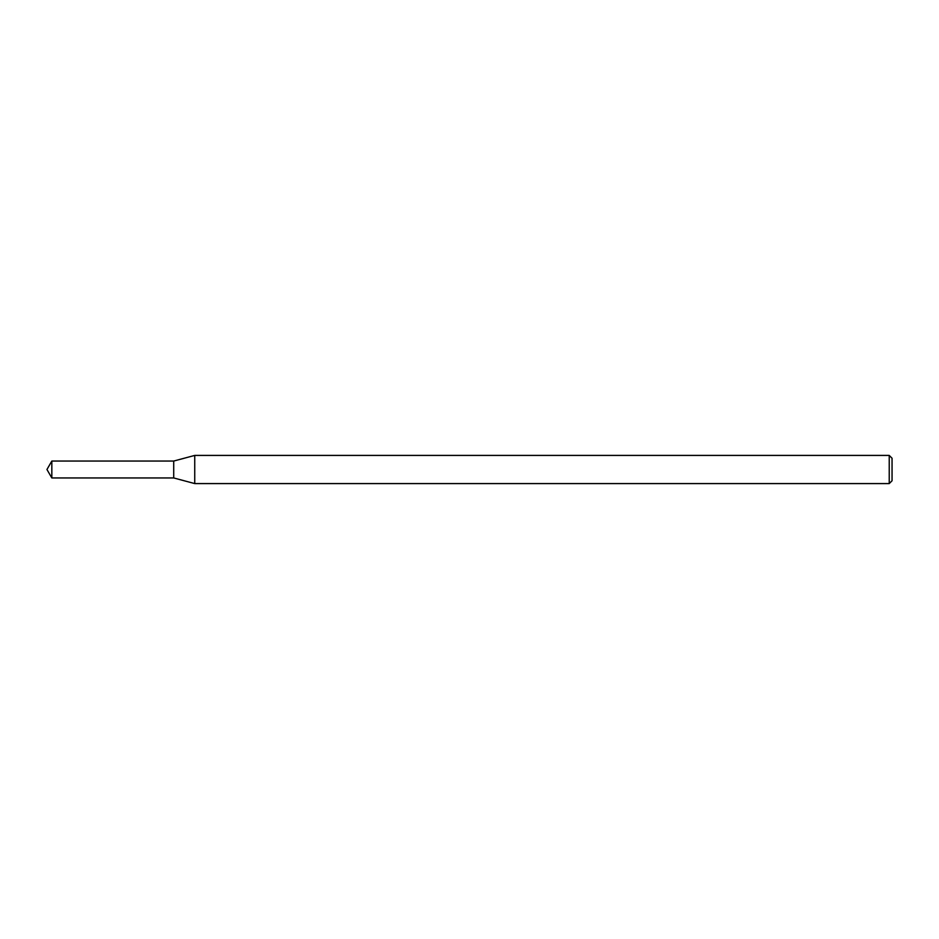 <?xml version="1.0" encoding="UTF-8"?>
<svg xmlns="http://www.w3.org/2000/svg" width="939" height="939" viewBox="0 0 939 939"><rect width="100%" height="100%" fill="white"/><g stroke="black" fill="none" stroke-linecap="round" stroke-linejoin="round"><path stroke-width="0.7" stroke-dasharray="4.7 3.52" d="M173.715 461.049L173.715 477.951L173.715 461.049M194.737 455.415L194.737 483.585M889.233 455.415L889.233 483.585M892.05 458.232L892.05 480.768M51.833 461.049L51.833 477.951"/><path stroke-width="1.41" d="M51.833 461.049L173.715 461.049L173.715 477.951L173.715 461.049L194.737 455.415L194.737 483.585L173.715 477.951L51.833 477.951L51.833 461.049L46.95 469.5L51.833 477.951M889.233 483.585L889.233 455.415L892.05 458.232L892.05 480.768L889.233 483.585L194.737 483.585M889.233 455.415L194.737 455.415"/></g></svg>
